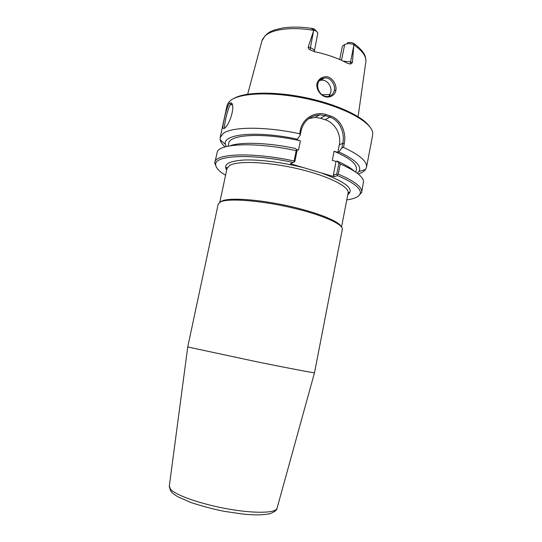 <?xml version="1.0" encoding="UTF-8"?>
<svg xmlns="http://www.w3.org/2000/svg" width="542" height="542" viewBox="0 0 542 542"><rect width="100%" height="100%" fill="white"/><g stroke="black" fill="none" stroke-linecap="round" stroke-linejoin="round"><path stroke-width="0.81" d="M341.087 226.454C338.675 220.967 315.532 211.793 286.562 205.567C257.613 199.307 229.733 197.525 222.139 200.913L220.438 201.909M220.784 201.753C228.819 198.121 260.065 200.445 290.905 207.539C321.779 214.598 343.689 224.361 342.293 229.374L314.502 372.774C314.353 373.099 290.627 368.628 259.029 362.246L187.735 346.968L218.189 204.124L220.784 201.753M220.553 201.854L222.179 200.926M347.801 194.653C354.888 189.327 345.992 182.058 321.121 172.844L303.872 167.749C282.748 162.363 259.245 159.382 244.103 160.019C228.853 161.028 223.047 164.355 226.685 170.012M321.121 172.844L334.238 176.726L337.503 175.574C354.034 182.715 361.589 188.765 360.159 193.718C358.967 196.773 354.509 198.833 346.785 199.896M340.003 163.799L340.728 164.172M225.12 146.929C222.301 144.436 220.655 142.065 220.174 139.816L220.174 137.56L223.236 133.434C231.827 126.638 265.031 126.266 299.624 133.759L300.261 134.985L301.216 130.263C303.94 120.805 310.112 115.656 319.739 114.823L325.356 115.615L329.97 117.106C339.793 120.249 344.997 132.837 342.815 143.271L341.9 147.912L338.872 151.936L337.835 152.37L334.109 151.225L332.314 160.337L336.04 161.469L337.083 161.062C345.037 164.544 350.789 167.918 354.326 171.184M334.109 151.225C349.719 158.04 357.137 164.07 356.365 169.307L355.809 172.173M224.91 127.966C223.087 128.928 228.053 106.279 230.641 104.572L232.403 104.775M334.339 90.27C333.689 93.793 331.535 95.859 327.869 96.469C317.605 97.533 312.978 79.498 324.163 78.109C330.159 76.476 335.742 84.979 334.339 90.27L335.884 90.324C336.934 84.952 332.382 77.032 326.338 76.652C321.453 76.849 318.289 79.295 316.833 83.99C316.603 88.908 318.642 92.838 322.964 95.778C328.527 99.05 335.024 95.717 335.884 90.324M347.28 43.035C348.337 42.398 349.936 42.283 352.07 42.703L354.515 43.8L355.017 44.552L353.831 44.546L352.408 62.574L350.559 61.924L343.14 61.104M308.208 46.944L313.879 30.061C316.094 30.935 317.416 31.937 317.829 33.076L314.319 51.246C314.414 49.939 313.012 48.726 310.126 47.628L308.208 46.944C308.134 48.204 308.75 49.159 310.051 49.803L314.468 51.686C327.266 54.417 338.208 58.272 347.307 63.251L350.559 64.078L352.408 62.574M328.933 96.334L330.762 92.431C332.199 86.341 326.928 79.112 320.85 80.291L319.468 80.636M229.754 103.061C228.385 103.265 225.486 112.56 224.266 119.098C222.505 126.354 222.511 129.491 224.293 128.501L225.221 127.641C229.835 123.725 235.452 106.117 231.414 102.953L229.754 103.061L230.641 104.572M220.174 137.56L227.044 105.595L228.04 103.197L230.248 100.758C239.652 92.526 274.083 91.327 309.319 99.308C344.583 107.228 371.372 122.133 372.666 132.621L372.645 135.215L366.48 167.322L365.599 169.402C364.278 171.286 361.832 172.823 358.269 174.016M341.9 147.912L343.513 147.404L344.285 143.44C346.575 132.526 340.979 119.335 330.579 116.002L325.905 114.491C315.275 110.954 302.538 118.447 300.444 129.714L299.624 133.759M343.513 147.404C359.759 154.944 367.415 161.584 366.48 167.322M337.422 174.619L338.276 174.118L340.261 163.969L338.919 163.108L336.799 173.935L337.503 175.574M358.255 196.197L361.69 192.275C362.496 187.227 354.685 181.177 338.276 174.118M361.69 192.275L363.553 181.38C362.855 176.292 355.091 170.486 340.261 163.969M336.799 173.935L333.35 175.168L336.04 161.469M334.238 176.726L333.35 175.168M296.196 150.642L294.096 160.988L294.367 161.834L294.882 161.482L297.118 150.459L296.196 150.642C256.766 142.106 220.784 143.332 217.369 151.638L214.754 162.918L216.461 167.349M297.118 150.459L295.559 148.461C267.775 142.587 240.56 141.753 229.849 145.859M294.096 160.988C252.247 151.943 215.242 153.508 214.828 162.397M225.574 175.235C218.88 171.238 215.581 167.6 215.675 164.321C214.93 155.29 251.373 153.474 293.269 162.458L290.363 163.759L303.872 167.749M294.367 161.834L293.269 162.458M337.083 161.062L338.919 163.108M338.872 151.936C355.423 159.666 362.11 166.211 358.946 171.557L357.327 173.277M337.835 152.37L339.319 144.809C341.548 134.545 334.841 122.648 325.071 119.721L320.512 118.251L315.139 117.384L308.757 118.59M296.318 149.429L298.5 150.093L300.376 140.845L296.515 139.653L297.45 139.172L300.261 134.985M369.569 126.523C362.598 116.239 335.728 103.773 304.516 97.445C273.31 91.076 243.71 92.052 233.27 98.793M353.831 44.546C349.902 43.367 346.853 43.367 344.671 44.546L342.368 46.192L339.712 59.532M330.078 94.545L322.131 94.687M313.879 30.061L311.996 28.95C311.196 28.543 311.21 28.353 312.043 28.374L314.36 29.004L316.752 31.639M226.278 146.611L225.452 144.396C222.084 134.043 256.678 130.419 297.45 139.172M228.101 146.191L228.71 143.339C229.259 134.402 263.48 132.417 300.376 140.845M226.732 169.809L226.122 167.796C226.644 167.2 226.942 167.417 227.017 168.447L229.733 165.391C237.911 160.54 268.602 161.814 298.595 168.935C328.635 176.014 349.739 186.861 348.106 193.088C348.56 192.153 348.919 192.071 349.183 192.837L347.842 194.449M277.091 508.111L277.003 508.443C275.607 513.152 254.455 513.681 227.843 508.931C201.245 504.223 176.008 495.374 170.635 489.358L169.3 486.181M247.687 94.186L261.908 40.948L264.835 36.118C271.63 29.248 291.881 26.558 313.73 30.359M353.845 44.898C362.632 50.934 366.622 56.666 365.809 62.086L358.099 116.652M301.216 130.263L300.444 129.714M320.512 118.251L325.356 115.615L325.905 114.491M325.071 119.721L329.97 117.106L330.579 116.002M339.319 144.809L342.815 143.271L344.285 143.44M344.671 44.546L341.528 60.345M353.797 45.528L350.559 61.924L350.559 64.078M354.515 43.8L355.017 44.552M312.043 28.374L311.996 28.95M313.533 30.948L310.051 49.803M227.017 168.447L219.822 202.227M348.106 193.081L341.535 226.99M187.742 346.982L169.253 486.526L170.852 491.282L173.21 493.681L177.39 496.526L190.75 502.481C203.155 506.465 214.32 509.412 224.239 511.323L243.087 514.101C255.16 515.307 264.354 515.09 270.688 513.443C274.767 511.723 276.874 510.056 277.003 508.443L314.502 372.774M231.034 104.328L232.396 104.755M320.85 80.291L324.163 78.109M231.414 102.953L232.145 104.511M360.159 193.718L361.555 192.789M215.675 164.321L214.754 162.918M358.946 171.557L365.599 169.402M319.739 114.823L315.139 117.384M365.925 61.009C365.498 57.249 366.257 53.455 355.267 44.458M262.226 39.918C267.883 30.555 273.635 30.264 281.806 28.157C290.458 26.694 300.417 26.761 311.684 28.36M225.452 144.396L220.174 139.816"/></g></svg>
